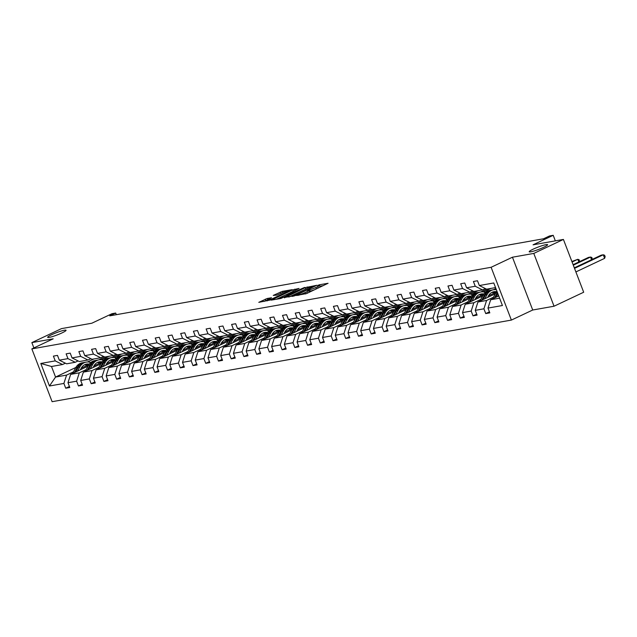 <?xml version="1.0" encoding="UTF-8"?>
<svg xmlns="http://www.w3.org/2000/svg" width="637" height="637" viewBox="0 0 637 637"><rect width="100%" height="100%" fill="white"/><g stroke="black" fill="none" stroke-linecap="round" stroke-linejoin="round"><path stroke-width="0.96" d="M62.084 332.872A9.858 1.186 -21 0 0 66.065 330.269A9.858 1.186 -21 0 0 60.961 331.121A9.858 1.186 -21 0 0 51.645 334.728A9.858 1.186 -21 0 0 47.664 337.331A9.858 1.186 -21 0 0 52.767 336.479A9.858 1.186 -21 0 0 62.084 332.872M543.616 247.307A9.858 1.186 -21 0 0 547.597 244.704A9.858 1.186 -21 0 0 542.493 245.556A9.858 1.186 -21 0 0 533.177 249.163A9.858 1.186 -21 0 0 529.196 251.766A9.858 1.186 -21 0 0 534.3 250.914A9.858 1.186 -21 0 0 543.616 247.307M296.309 295.488L306.524 293.569L328.079 283.282L319.328 284.787L317.521 285.551L318.795 285.36A4.833 0.581 -21 0 1 319.591 285.384A4.833 0.581 -21 0 1 317.632 286.658L315.888 287.486A4.833 0.581 -21 0 1 309.606 289.7L307.13 290.376L307.974 290.464A4.833 0.581 -21 0 1 308.77 290.496A4.833 0.581 -21 0 1 306.819 291.77L305.067 292.598A4.833 0.581 -21 0 1 298.785 294.812L296.309 295.488M563.411 239.432L583.683 292.232L554.047 306.222L533.782 253.422L563.411 239.432L533.058 244.823L553.211 235.308L549.5 235.969L543.576 238.764L109.771 315.848L115.695 313.046L111.985 313.707L91.832 323.222L61.486 328.62L31.85 342.61L33.888 347.929M267.237 298.474L258.789 302.344L270.446 299.979L292.001 289.692L282.302 291.364L273.241 295.409L276.928 295.098L282.406 292.741A4.045 0.486 -21 0 1 286.236 291.26A4.045 0.486 -21 0 1 288.322 290.91A4.045 0.486 -21 0 1 286.69 291.977L272.907 298.49A4.045 0.486 -21 0 1 269.085 299.971A4.045 0.486 -21 0 1 266.991 300.322A4.045 0.486 -21 0 1 268.623 299.255L271.529 297.766L267.237 298.474L267.715 299.716M533.782 253.422L512.443 257.213L491.111 267.285L31.85 348.893L53.189 338.82L31.85 342.61M284.301 297.519L295.353 295.552L316.908 285.265L305.25 287.629L284.428 297.837M280.941 298.458L271.243 300.131L292.797 289.843L299.048 288.442L289.946 292.853L292.264 292.781L304.621 287.43L280.941 298.458M65.364 363.194L62.522 364.539L51.501 366.498L40.8 363.464L55.236 360.892L53.404 356.115L57.481 355.39L59.321 360.168L67.968 358.631L66.129 353.853L70.213 353.129L72.045 357.906L80.692 356.37L78.861 351.592L82.937 350.868L84.777 355.645L93.424 354.108L91.585 349.331L95.669 348.606L97.501 353.384L106.148 351.847L104.317 347.069L108.394 346.345L110.233 351.122L118.88 349.586L117.041 344.808L121.118 344.084L122.957 348.861L131.604 347.324L129.773 342.547L133.85 341.822L135.681 346.6L144.336 345.063L142.497 340.285L146.574 339.561L148.413 344.338L157.06 342.802L155.229 338.024L159.306 337.299L161.137 342.077L169.784 340.54L167.953 335.763L172.03 335.038L173.869 339.816L182.516 338.279L180.677 333.501L184.762 332.777L186.593 337.554L195.24 336.017L193.409 331.24L197.486 330.515L199.325 335.293L207.973 333.756L206.133 328.979L210.218 328.254L212.049 333.032L220.697 331.495L218.865 326.717L222.942 325.993L224.781 330.77L233.429 329.233L231.589 324.456L235.674 323.731L237.505 328.509L246.153 326.972L244.321 322.195L248.398 321.462L250.237 326.248L258.885 324.711L257.045 319.925L261.13 319.201L262.962 323.986L271.609 322.449L269.777 317.664L273.854 316.939L275.686 321.725L284.341 320.188L282.502 315.403L286.578 314.678L288.418 319.463L297.065 317.927L295.234 313.141L299.31 312.417L301.142 317.202L309.789 315.665L307.958 310.88L312.034 310.155L313.874 314.941L322.521 313.404L320.682 308.619L324.766 307.894L326.598 312.679L335.245 311.143L333.414 306.357L337.491 305.633L339.33 310.418L347.977 308.881L346.138 304.096L350.223 303.371L352.054 308.157L360.701 306.62L358.87 301.834L362.947 301.11L364.786 305.895L373.433 304.359L371.594 299.573L375.679 298.849L377.51 303.634L386.157 302.097L384.326 297.312L388.403 296.587L390.242 301.373L398.889 299.836L397.05 295.05L401.135 294.326L402.966 299.111L411.613 297.575L409.782 292.789L413.859 292.065L415.69 296.842L424.346 295.305L422.506 290.528L426.583 289.803L428.422 294.581L437.07 293.044L435.238 288.266L439.315 287.542L441.146 292.319L449.794 290.783L447.962 286.005L452.039 285.28L453.878 290.058L462.526 288.521L460.686 283.744L464.771 283.019L466.603 287.797L475.25 286.26L473.418 281.482L477.495 280.758L479.335 285.535L493.771 282.971L502.426 305.521L487.99 308.085L489.821 312.863L485.744 313.587L483.905 308.81L475.258 310.346L477.097 315.124L473.012 315.848L471.181 311.071L462.534 312.608L464.365 317.385L460.288 318.11L458.449 313.332L449.802 314.869L451.641 319.647L447.556 320.371L445.725 315.594L437.078 317.13L438.909 321.908L434.832 322.64L433.001 317.855L424.346 319.392L426.185 324.177L422.108 324.902L420.269 320.116L411.621 321.653L413.453 326.439L409.376 327.163L407.545 322.378L398.889 323.915L400.729 328.7L396.652 329.425L394.813 324.639L386.165 326.176L388.005 330.961L383.92 331.686L382.089 326.9L373.441 328.437L375.273 333.223L371.196 333.947L369.356 329.162L360.709 330.699L362.549 335.484L358.464 336.209L356.632 331.423L347.985 332.96L349.817 337.745L345.74 338.47L343.9 333.684L335.253 335.221L337.092 340.007L333.008 340.731L331.176 335.946L322.529 337.483L324.36 342.268L320.284 342.993L318.444 338.207L309.797 339.744L311.636 344.529L307.552 345.254L305.72 340.469L297.073 342.005L298.904 346.791L294.827 347.515L292.996 342.73L284.341 344.267L286.18 349.052L282.103 349.777L280.264 344.999L271.617 346.536L273.448 351.313L269.371 352.038L267.54 347.261L258.885 348.797L260.724 353.575L256.647 354.299L254.808 349.522L246.161 351.059L247.992 355.836L243.915 356.561L242.084 351.783L233.437 353.32L235.268 358.098L231.191 358.822L229.352 354.045L220.705 355.581L222.544 360.359L218.459 361.083L216.628 356.306L207.981 357.843L209.812 362.62L205.735 363.345L203.896 358.567L195.248 360.104L197.088 364.882L193.003 365.606L191.172 360.829L182.524 362.365L184.356 367.143L180.279 367.868L178.44 363.09L169.792 364.627L171.632 369.404L167.547 370.129L165.716 365.351L157.068 366.888L158.9 371.666L154.823 372.39L152.991 367.613L144.336 369.149L146.176 373.927L142.099 374.652L140.259 369.874L131.612 371.411L133.444 376.188L129.367 376.913L127.535 372.135L118.88 373.672L120.719 378.45L116.643 379.174L114.803 374.397L106.156 375.934L107.987 380.711L103.911 381.436L102.079 376.658L93.432 378.195L95.263 382.972L91.187 383.697L89.347 378.919L80.7 380.456L82.539 385.234L78.455 385.958L76.623 381.181L67.976 382.718L69.807 387.495L65.73 388.22L63.891 383.442L49.455 386.006L40.8 363.464M62.522 364.539L55.236 360.892M491.111 267.285L511.376 320.085L52.115 401.692L31.85 348.893M86.162 369.595L79.299 372.836L70.651 374.373L88.065 366.156M101.546 359.786L108.951 356.29M93.942 365.917L99.722 363.194M111.539 357.612L117.598 354.753M70.651 374.373L67.976 382.718M79.299 372.836L76.623 381.181M78.088 360.932L75.246 362.278L66.598 363.815L59.321 360.168M75.246 362.278L67.968 358.631M98.886 367.334L92.031 370.575L83.375 372.112L100.789 363.894M114.27 357.524L121.683 354.029M106.674 363.655L112.446 360.932M124.271 355.35L130.33 352.492M83.375 372.112L80.7 380.456M92.031 370.575L89.347 378.919M90.82 358.671L87.97 360.016L79.322 361.553L72.045 357.906M87.97 360.016L80.692 356.37M111.618 365.073L104.755 368.313L96.107 369.85L113.513 361.625M127.002 355.263L134.407 351.767M119.398 361.394L125.178 358.671M136.995 353.089L143.054 350.231M96.107 369.85L93.432 378.195M104.755 368.313L102.079 376.658M103.544 356.409L100.702 357.755L92.054 359.292L84.777 355.645M100.702 357.755L93.424 354.108M124.342 362.811L117.479 366.052L108.831 367.589L126.245 359.364M139.726 353.002L147.139 349.506M132.13 359.133L137.903 356.409M149.727 350.828L155.786 347.969M108.831 367.589L106.156 375.934M117.479 366.052L114.803 374.397M116.276 354.148L113.426 355.494L104.779 357.031L97.501 353.384M113.426 355.494L106.148 351.847M137.074 360.55L130.211 363.791L121.563 365.327L138.97 357.102M152.458 350.74L159.863 347.237M144.854 356.871L150.635 354.148M162.451 348.566L168.51 345.7M121.563 365.327L118.88 373.672M130.211 363.791L127.535 372.135M129 351.887L126.158 353.232L117.511 354.769L110.233 351.122M126.158 353.232L118.88 349.586M149.799 358.289L142.935 361.529L134.288 363.066L151.702 354.841M165.182 348.479L172.595 344.975M157.586 354.61L163.359 351.887M175.175 346.305L181.242 343.439M134.288 363.066L131.612 371.411M142.935 361.529L140.259 369.874M141.725 349.625L138.882 350.971L130.235 352.508L122.957 348.861M138.882 350.971L131.604 347.324M162.523 356.027L155.667 359.268L147.02 360.805L164.426 352.579M177.914 346.217L185.319 342.714M170.31 352.349L176.083 349.625M187.907 344.044L193.966 341.177M147.02 360.805L144.336 369.149M155.667 359.268L152.991 367.613M154.457 347.364L151.614 348.71L142.967 350.246L135.681 346.6M151.614 348.71L144.336 345.063M175.255 353.766L168.391 357.007L159.744 358.543L177.158 350.318M190.638 343.956L198.043 340.453M183.042 350.087L188.815 347.364M200.631 341.782L206.699 338.916M159.744 358.543L157.068 366.888M168.391 357.007L165.716 365.351M167.181 345.103L164.338 346.448L155.691 347.985L148.413 344.338M164.338 346.448L157.06 342.802M187.979 351.505L181.123 354.745L172.476 356.282L189.882 348.057M203.37 341.695L210.775 338.191M195.766 347.826L201.539 345.103M213.363 339.521L219.423 336.655M172.476 356.282L169.792 364.627M181.123 354.745L178.44 363.09M179.913 342.841L177.07 344.187L168.415 345.724L161.137 342.077M177.07 344.187L169.784 340.54M200.711 349.243L193.847 352.484L185.2 354.021L202.614 345.795M216.094 339.433L223.499 335.93M208.498 345.565L214.271 342.841M226.087 337.26L232.155 334.393M185.2 354.021L182.524 362.365M193.847 352.484L191.172 360.829M192.637 340.58L189.794 341.926L181.147 343.462L173.869 339.816M189.794 341.926L182.516 338.279M213.435 346.982L206.579 350.223L197.924 351.759L215.338 343.534M228.818 337.172L236.231 333.669M221.222 343.303L226.995 340.58M238.819 334.998L244.879 332.132M197.924 351.759L195.248 360.104M206.579 350.223L203.896 358.567M205.369 338.319L202.526 339.664L193.871 341.201L186.593 337.554M202.526 339.664L195.24 336.017M226.167 344.721L219.303 347.961L210.656 349.498L228.07 341.273M241.55 334.911L248.956 331.407M233.946 341.042L239.727 338.319M251.543 332.737L257.603 329.87M210.656 349.498L207.981 357.843M219.303 347.961L216.628 356.306M218.093 336.057L215.25 337.403L206.603 338.932L199.325 335.293M215.25 337.403L207.973 333.756M238.891 342.459L232.035 345.7L223.38 347.237L240.794 339.011M254.274 332.649L261.688 329.146M246.678 338.78L252.451 336.057M264.275 330.476L270.335 327.609M223.38 347.237L220.705 355.581M232.035 345.7L229.352 354.045M230.825 333.796L227.974 335.134L219.327 336.67L212.049 333.032M227.974 335.134L220.697 331.495M251.623 340.198L244.759 343.439L236.112 344.975L253.526 336.75M267.007 330.388L274.412 326.885M259.402 336.519L265.183 333.796M276.999 328.214L283.059 325.348M236.112 344.975L233.437 353.32M244.759 343.439L242.084 351.783M243.549 331.535L240.706 332.872L232.059 334.409L224.781 330.77M240.706 332.872L233.429 329.233M264.347 337.936L257.483 341.177L248.836 342.714L266.25 334.489M279.731 328.127L287.144 324.623M272.134 334.258L277.907 331.535M289.731 325.953L295.791 323.086M248.836 342.714L246.161 351.059M257.483 341.177L254.808 349.522M256.281 329.273L253.43 330.611L244.783 332.148L237.505 328.509M253.43 330.611L246.153 326.972M277.079 335.675L270.215 338.916L261.568 340.453L278.974 332.227M292.463 325.857L299.868 322.362M284.858 331.996L290.639 329.273M302.456 323.692L308.515 320.825M261.568 340.453L258.885 348.797M270.215 338.916L267.54 347.261M269.005 327.012L266.162 328.35L257.515 329.886L250.237 326.248M266.162 328.35L258.885 324.711M289.803 333.414L282.939 336.655L274.292 338.191L291.706 329.966M305.187 323.596L312.6 320.1M297.59 329.735L303.363 327.012M315.18 321.43L321.247 318.564M274.292 338.191L271.617 346.536M282.939 336.655L280.264 344.999M281.729 324.751L278.887 326.088L270.239 327.625L262.962 323.986M278.887 326.088L271.609 322.449M302.527 331.152L295.672 334.393L287.024 335.93L304.43 327.705M317.919 321.335L325.324 317.839M310.315 327.474L316.087 324.751M327.912 319.169L333.971 316.302M287.024 335.93L284.341 344.267M295.672 334.393L292.996 342.73M294.461 322.489L291.619 323.827L282.971 325.364L275.686 321.725M291.619 323.827L284.341 320.188M315.259 328.891L308.396 332.132L299.748 333.661L317.162 325.443M330.643 319.073L338.056 315.578M323.047 325.212L328.819 322.481M340.636 316.908L346.703 314.041M299.748 333.661L297.073 342.005M308.396 332.132L305.72 340.469M307.185 320.228L304.343 321.566L295.695 323.102L288.418 319.463M304.343 321.566L297.065 317.927M327.983 326.63L321.128 329.862L312.48 331.399L329.886 323.182M343.375 316.812L350.78 313.316M335.771 322.951L341.543 320.22M353.368 314.638L359.427 311.78M312.48 331.399L309.797 339.744M321.128 329.862L318.444 338.207M319.917 317.967L317.075 319.304L308.419 320.841L301.142 317.202M317.075 319.304L309.789 315.665M340.715 324.368L333.852 327.601L325.204 329.138L342.618 320.921M356.099 314.551L363.504 311.055M348.503 320.69L354.276 317.959M366.092 312.377L372.159 309.518M325.204 329.138L322.529 337.483M333.852 327.601L331.176 335.946M332.641 315.705L329.799 317.043L321.152 318.58L313.874 314.941M329.799 317.043L322.521 313.404M353.439 322.107L346.584 325.34L337.928 326.877L355.342 318.659M368.823 312.289L376.236 308.794M361.227 318.428L367 315.697M378.824 310.115L384.883 307.257M337.928 326.877L335.253 335.221M346.584 325.34L343.9 333.684M345.373 313.444L342.531 314.782L333.876 316.318L326.598 312.679M342.531 314.782L335.245 311.143M366.171 319.846L359.308 323.078L350.661 324.615L368.075 316.398M381.555 310.028L388.96 306.532M373.959 316.167L379.732 313.436M391.548 307.854L397.607 304.996M350.661 324.615L347.985 332.96M359.308 323.078L356.632 331.423M358.098 311.175L355.255 312.52L346.608 314.057L339.33 310.418M355.255 312.52L347.977 308.881M378.896 317.576L372.04 320.817L363.385 322.354L380.799 314.137M394.279 307.767L401.692 304.271M386.683 313.906L392.456 311.175M404.28 305.593L410.339 302.734M363.385 322.354L360.709 330.699M372.04 320.817L369.356 329.162M370.83 308.913L367.979 310.259L359.332 311.796L352.054 308.157M367.979 310.259L360.701 306.62M391.628 315.315L384.764 318.556L376.117 320.093L393.531 311.875M407.011 305.505L414.416 302.01M399.407 311.644L405.188 308.913M417.004 303.331L423.064 300.473M376.117 320.093L373.441 328.437M384.764 318.556L382.089 326.9M383.554 306.652L380.711 307.997L372.064 309.534L364.786 305.895M380.711 307.997L373.433 304.359M404.352 313.054L397.488 316.294L388.841 317.831L406.255 309.614M419.735 303.244L427.148 299.748M412.139 309.383L417.912 306.652M429.736 301.07L435.796 298.212M388.841 317.831L386.165 326.176M397.488 316.294L394.813 324.639M396.286 304.39L393.435 305.736L384.788 307.273L377.51 303.634M393.435 305.736L386.157 302.097M417.084 310.792L410.22 314.033L401.573 315.57L418.979 307.353M432.467 300.983L439.872 297.487M424.863 307.122L430.644 304.39M442.46 298.809L448.52 295.95M401.573 315.57L398.889 323.915M410.22 314.033L407.545 322.378M409.01 302.129L406.167 303.475L397.52 305.012L390.242 301.373M406.167 303.475L398.889 299.836M429.808 308.531L422.944 311.772L414.297 313.308L431.711 305.091M445.191 298.721L452.604 295.226M437.595 304.86L443.368 302.129M455.184 296.547L461.252 293.689M414.297 313.308L411.621 321.653M422.944 311.772L420.269 320.116M421.734 299.868L418.891 301.213L410.244 302.75L402.966 299.111M418.891 301.213L411.613 297.575M442.532 306.27L435.676 309.51L427.029 311.047L444.435 302.83M457.923 296.46L465.328 292.964M450.319 302.599L456.092 299.868M467.916 294.286L473.976 291.428M427.029 311.047L424.346 319.392M435.676 309.51L433.001 317.855M434.466 297.606L431.623 298.952L422.976 300.489L415.69 296.842M431.623 298.952L424.346 295.305M455.264 304.008L448.4 307.249L439.753 308.786L457.167 300.568M470.647 294.198L478.061 290.703M463.051 300.338L468.824 297.606M480.64 292.025L486.708 289.166M439.753 308.786L437.078 317.13M448.4 307.249L445.725 315.594M447.19 295.345L444.347 296.691L435.7 298.227L428.422 294.581M444.347 296.691L437.07 293.044M467.988 301.747L461.132 304.988L452.485 306.524L469.891 298.307M483.379 291.937L490.785 288.442M475.775 298.076L481.548 295.345M493.372 289.763L495.92 288.561M452.485 306.524L449.802 314.869M461.132 304.988L458.449 313.332M459.922 293.084L457.079 294.429L448.432 295.966L441.146 292.319M457.079 294.429L449.794 290.783M480.72 299.486L473.856 302.726L465.209 304.263L482.623 296.046M488.507 295.815L494.28 293.084M465.209 304.263L462.534 312.608M473.856 302.726L471.181 311.071M472.646 290.822L469.803 292.168L461.156 293.705L453.878 290.058M469.803 292.168L462.526 288.521M493.444 297.224L486.588 300.465L477.941 302.002L495.347 293.784M477.941 302.002L475.258 310.346M486.588 300.465L483.905 308.81M485.378 288.561L482.535 289.907L473.88 291.443L466.603 287.797M482.535 289.907L475.25 286.26M499.599 298.156L490.665 299.74L498.747 295.926M490.665 299.74L487.99 308.085M512.443 257.213L532.715 310.012L554.047 306.222M532.715 310.012L511.376 320.085M555.345 240.866L553.211 235.308M116.324 314.686L115.695 313.046M51.501 366.498L55.554 377.056L66.574 375.097L73.43 371.857M93.862 358.965L87.484 361.983M75.859 367.469L55.554 377.056L49.455 386.006M495.546 287.59L486.612 289.182L479.335 285.535M81.218 368.186L86.99 365.455M98.815 359.873L104.874 357.015M66.574 375.097L63.891 383.442M489.431 311.851L485.744 313.587M476.707 314.113L473.012 315.848M463.975 316.374L460.288 318.11M451.251 318.635L447.556 320.371M438.519 320.897L434.832 322.64M425.795 323.158L422.108 324.902M413.063 325.419L409.376 327.163M400.339 327.681L396.652 329.425M387.607 329.942L383.92 331.686M374.882 332.203L371.196 333.947M362.158 334.465L358.464 336.209M349.426 336.726L345.74 338.47M336.702 338.988L333.008 340.731M323.97 341.249L320.284 342.993M311.246 343.51L307.552 345.254M298.514 345.772L294.827 347.515M285.79 348.033L282.103 349.777M273.058 350.294L269.371 352.038M260.334 352.556L256.647 354.299M247.602 354.817L243.915 356.561M234.878 357.078L231.191 358.822M222.154 359.34L218.459 361.083M209.422 361.601L205.735 363.345M196.698 363.862L193.003 365.606M183.966 366.124L180.279 367.868M171.242 368.385L167.547 370.129M158.509 370.646L154.823 372.39M145.785 372.908L142.099 374.652M133.053 375.177L129.367 376.913M120.329 377.438L116.643 379.174M107.597 379.7L103.911 381.436M94.873 381.961L91.187 383.697M82.149 384.222L78.455 385.958M69.417 386.484L65.73 388.22M308.197 292.781A4.833 0.581 -21 0 0 309.319 291.921L308.77 290.496M315.45 289.357A4.833 0.581 -21 0 1 310.155 291.125L309.08 291.316M319.018 287.669A4.833 0.581 -21 0 0 320.132 286.809L319.591 285.384M323.461 285.575L319.901 286.204M293.307 294.955L288.864 297.049M294.143 295.632L313.898 286.467L312.99 286.387A4.833 0.581 -21 0 0 306.708 288.601L294.143 294.541A4.833 0.581 -21 0 0 292.184 295.815A4.833 0.581 -21 0 0 292.98 295.839L294.278 295.99M276.41 299.263L280.384 297.391M286.57 294.469L289.524 293.076M281.132 297.009A4.045 0.486 -21 0 0 279.5 298.076A4.045 0.486 -21 0 0 281.594 297.734A4.045 0.486 -21 0 0 285.416 296.253L290.639 293.546L285.989 294.716L281.132 297.009M267.166 300.067L263.957 301.476M497.529 296.5L498.373 294.963M492.552 298.849L495.769 293.012A11.777 9.929 -100.1 0 1 496.964 291.284M575.888 271.927L604.632 258.351L603.263 254.784L601.224 255.15L574.319 267.851M497.441 292.526A11.777 9.929 79.9 0 0 497.322 292.741L494.439 297.957M495.634 297.391L497.8 293.466M574.518 268.36L603.263 254.784L604.601 255.238L605.15 256.663L604.632 258.351M487.608 297.439L488.563 295.703A9.778 8.241 -100.1 0 1 493.89 291.706A9.778 8.241 -100.1 0 1 496.589 291.754M484.797 298.761L487.122 294.549A11.777 9.929 -100.1 0 1 493.54 289.731A11.777 9.929 -100.1 0 1 496.358 289.716M479.82 301.11L483.045 295.281A11.777 9.929 -100.1 0 1 489.463 290.456L491.008 290.185A11.777 9.929 79.9 0 0 484.59 295.003L481.715 300.218M491.907 292.375A9.778 8.241 -100.1 0 1 495.379 293.721M482.91 299.653L485.569 294.827A11.777 9.929 -100.1 0 1 491.987 290.01L493.54 289.731M496.167 292.359A9.778 8.241 79.9 0 0 493.126 291.889M491.501 290.114A11.777 9.929 79.9 0 0 491.008 290.185M492.648 292.049A9.778 8.241 -100.1 0 1 495.873 292.829M573.3 265.183L590.531 257.045L588.492 257.412L573.101 264.673M591.558 259.713L590.531 257.045L591.877 257.499L592.291 259.37M474.876 299.701L475.839 297.965A9.778 8.241 -100.1 0 1 481.158 293.968A9.778 8.241 -100.1 0 1 483.857 294.015M472.073 301.022L474.398 296.818A11.777 9.929 -100.1 0 1 480.816 291.993A11.777 9.929 -100.1 0 1 485.346 292.423M467.096 303.371L470.313 297.543A11.777 9.929 -100.1 0 1 476.731 292.717L478.283 292.447A11.777 9.929 79.9 0 0 471.866 297.264L468.983 302.479M479.175 294.636A9.778 8.241 -100.1 0 1 482.655 295.982M470.178 301.914L472.845 297.089A11.777 9.929 -100.1 0 1 479.263 292.272L480.816 291.993M483.435 294.62A9.778 8.241 79.9 0 0 480.394 294.151M478.777 292.375A11.777 9.929 79.9 0 0 478.283 292.447M479.916 294.31A9.778 8.241 -100.1 0 1 483.149 295.09M572.082 262.014L577.807 259.307L571.883 261.504M578.826 261.974L577.807 259.307L579.144 259.761L579.559 261.632M462.151 301.962L463.107 300.226A9.778 8.241 -100.1 0 1 468.434 296.229A9.778 8.241 -100.1 0 1 471.133 296.277M459.341 303.284L461.666 299.079A11.777 9.929 -100.1 0 1 468.084 294.254A11.777 9.929 -100.1 0 1 472.622 294.684M454.364 305.633L457.589 299.804A11.777 9.929 -100.1 0 1 464.007 294.979L465.551 294.708A11.777 9.929 79.9 0 0 459.134 299.525L456.259 304.741M466.451 296.898A9.778 8.241 -100.1 0 1 469.923 298.243M457.454 304.175L460.113 299.35A11.777 9.929 -100.1 0 1 466.531 294.533L468.084 294.254M470.711 296.882A9.778 8.241 79.9 0 0 467.669 296.412M466.045 294.636A11.777 9.929 79.9 0 0 465.551 294.708M467.192 296.571A9.778 8.241 -100.1 0 1 470.417 297.352M449.427 304.223L450.383 302.487A9.778 8.241 -100.1 0 1 455.71 298.49A9.778 8.241 -100.1 0 1 458.401 298.538M446.617 305.545L448.942 301.341A11.777 9.929 -100.1 0 1 455.359 296.516A11.777 9.929 -100.1 0 1 459.89 296.946M441.64 307.894L444.857 302.065A11.777 9.929 -100.1 0 1 451.275 297.248L452.827 296.969A11.777 9.929 79.9 0 0 446.41 301.787L443.527 307.002M453.719 299.159A9.778 8.241 -100.1 0 1 457.199 300.513M444.722 306.437L447.389 301.612A11.777 9.929 -100.1 0 1 453.807 296.794L455.359 296.516M457.979 299.143A9.778 8.241 79.9 0 0 454.937 298.673M453.321 296.898A11.777 9.929 79.9 0 0 452.827 296.969M454.46 298.833A9.778 8.241 -100.1 0 1 457.692 299.613M436.695 306.485L437.651 304.749A9.778 8.241 -100.1 0 1 442.978 300.752A9.778 8.241 -100.1 0 1 445.677 300.799M433.885 307.806L436.21 303.602A11.777 9.929 -100.1 0 1 442.627 298.785A11.777 9.929 -100.1 0 1 447.166 299.207M428.908 310.155L432.133 304.327A11.777 9.929 -100.1 0 1 438.551 299.509L440.103 299.231A11.777 9.929 79.9 0 0 433.686 304.048L430.803 309.263M440.995 301.42A9.778 8.241 -100.1 0 1 444.467 302.774M431.997 308.698L434.665 303.873A11.777 9.929 -100.1 0 1 441.075 299.056L442.627 298.785M445.255 301.405A9.778 8.241 79.9 0 0 442.213 300.935M440.589 299.159A11.777 9.929 79.9 0 0 440.103 299.231M441.736 301.094A9.778 8.241 -100.1 0 1 444.96 301.874M423.971 308.746L424.927 307.01A9.778 8.241 -100.1 0 1 430.254 303.013A9.778 8.241 -100.1 0 1 432.945 303.061M421.161 310.068L423.486 305.864A11.777 9.929 -100.1 0 1 429.903 301.046A11.777 9.929 -100.1 0 1 434.434 301.468M416.184 312.417L419.401 306.588A11.777 9.929 -100.1 0 1 425.819 301.771L427.371 301.492A11.777 9.929 79.9 0 0 420.953 306.309L418.071 311.525M428.263 303.682A9.778 8.241 -100.1 0 1 431.743 305.035M419.265 310.967L421.933 306.134A11.777 9.929 -100.1 0 1 428.351 301.317L429.903 301.046M432.523 303.666A9.778 8.241 79.9 0 0 429.481 303.196M427.865 301.42A11.777 9.929 79.9 0 0 427.371 301.492M429.004 303.355A9.778 8.241 -100.1 0 1 432.236 304.136M411.239 311.007L412.195 309.271A9.778 8.241 -100.1 0 1 417.522 305.274A9.778 8.241 -100.1 0 1 420.221 305.322M408.428 312.329L410.754 308.125A11.777 9.929 -100.1 0 1 417.171 303.308A11.777 9.929 -100.1 0 1 421.71 303.73M403.452 314.686L406.677 308.849A11.777 9.929 -100.1 0 1 413.094 304.032L414.647 303.753A11.777 9.929 79.9 0 0 408.229 308.571L405.347 313.786M415.539 305.943A9.778 8.241 -100.1 0 1 419.011 307.297M406.541 313.229L409.209 308.396A11.777 9.929 -100.1 0 1 415.627 303.578L417.171 303.308M419.799 305.927A9.778 8.241 79.9 0 0 416.757 305.457M415.133 303.682A11.777 9.929 79.9 0 0 414.647 303.753M416.279 305.617A9.778 8.241 -100.1 0 1 419.512 306.397M398.515 313.269L399.471 311.533A9.778 8.241 -100.1 0 1 404.798 307.536A9.778 8.241 -100.1 0 1 407.489 307.583M395.704 314.59L398.029 310.386A11.777 9.929 -100.1 0 1 404.447 305.569A11.777 9.929 -100.1 0 1 408.986 305.991M390.728 316.947L393.953 311.111A11.777 9.929 -100.1 0 1 400.362 306.293L401.915 306.015A11.777 9.929 79.9 0 0 395.497 310.832L392.615 316.048M402.807 308.204A9.778 8.241 -100.1 0 1 406.287 309.558M393.809 315.49L396.477 310.657A11.777 9.929 -100.1 0 1 402.895 305.84L404.447 305.569M407.067 308.189A9.778 8.241 79.9 0 0 404.025 307.719M402.409 305.943A11.777 9.929 79.9 0 0 401.915 306.015M403.555 307.878A9.778 8.241 -100.1 0 1 406.78 308.666M385.783 315.53L386.739 313.794A9.778 8.241 -100.1 0 1 392.066 309.797A9.778 8.241 -100.1 0 1 394.765 309.845M382.972 316.852L385.297 312.648A11.777 9.929 -100.1 0 1 391.715 307.83A11.777 9.929 -100.1 0 1 396.254 308.252M377.996 319.209L381.221 313.372A11.777 9.929 -100.1 0 1 387.638 308.555L389.191 308.276A11.777 9.929 79.9 0 0 382.773 313.093L379.891 318.309M390.083 310.466A9.778 8.241 -100.1 0 1 393.555 311.819M381.085 317.752L383.753 312.918A11.777 9.929 -100.1 0 1 390.17 308.101L391.715 307.83M394.343 310.45A9.778 8.241 79.9 0 0 391.301 309.98M389.677 308.204A11.777 9.929 79.9 0 0 389.191 308.276M390.823 310.139A9.778 8.241 -100.1 0 1 394.056 310.928M373.059 317.791L374.015 316.056A9.778 8.241 -100.1 0 1 379.341 312.058A9.778 8.241 -100.1 0 1 382.041 312.106M370.248 319.113L372.573 314.909A11.777 9.929 -100.1 0 1 378.991 310.092A11.777 9.929 -100.1 0 1 383.53 310.514M365.272 321.47L368.497 315.633A11.777 9.929 -100.1 0 1 374.914 310.816L376.459 310.538A11.777 9.929 79.9 0 0 370.041 315.355L367.167 320.57M377.359 312.735A9.778 8.241 -100.1 0 1 380.83 314.081M368.361 320.013L371.021 315.18A11.777 9.929 -100.1 0 1 377.438 310.362L378.991 310.092M381.619 312.711A9.778 8.241 79.9 0 0 378.569 312.241M376.953 310.466A11.777 9.929 79.9 0 0 376.459 310.538M378.099 312.401A9.778 8.241 -100.1 0 1 381.324 313.189M360.327 320.053L361.283 318.317A9.778 8.241 -100.1 0 1 366.609 314.32A9.778 8.241 -100.1 0 1 369.309 314.367M357.524 321.382L359.841 317.17A11.777 9.929 -100.1 0 1 366.259 312.353A11.777 9.929 -100.1 0 1 370.798 312.775M352.548 323.731L355.764 317.895A11.777 9.929 -100.1 0 1 362.182 313.078L363.735 312.799A11.777 9.929 79.9 0 0 357.317 317.616L354.435 322.832M364.627 314.997A9.778 8.241 -100.1 0 1 368.106 316.342M355.629 322.274L358.297 317.441A11.777 9.929 -100.1 0 1 364.714 312.624L366.259 312.353M368.887 314.973A9.778 8.241 79.9 0 0 365.845 314.503M364.229 312.727A11.777 9.929 79.9 0 0 363.735 312.799M365.367 314.662A9.778 8.241 -100.1 0 1 368.6 315.45M347.603 322.314L348.558 320.586A9.778 8.241 -100.1 0 1 353.885 316.581A9.778 8.241 -100.1 0 1 356.585 316.629M344.792 323.644L347.117 319.432A11.777 9.929 -100.1 0 1 353.535 314.614A11.777 9.929 -100.1 0 1 358.074 315.044M339.816 325.993L343.04 320.156A11.777 9.929 -100.1 0 1 349.458 315.339L351.003 315.06A11.777 9.929 79.9 0 0 344.585 319.878L341.711 325.101M351.903 317.258A9.778 8.241 -100.1 0 1 355.374 318.604M342.905 324.536L345.565 319.702A11.777 9.929 -100.1 0 1 351.982 314.885L353.535 314.614M356.163 317.234A9.778 8.241 79.9 0 0 353.121 316.764M351.497 314.989A11.777 9.929 79.9 0 0 351.003 315.06M352.643 316.923A9.778 8.241 -100.1 0 1 355.868 317.712M334.871 324.575L335.834 322.848A9.778 8.241 -100.1 0 1 341.153 318.842A9.778 8.241 -100.1 0 1 343.853 318.89M332.068 325.905L334.393 321.693A11.777 9.929 -100.1 0 1 340.811 316.876A11.777 9.929 -100.1 0 1 345.342 317.306M327.092 328.254L330.308 322.418A11.777 9.929 -100.1 0 1 336.726 317.6L338.279 317.322A11.777 9.929 79.9 0 0 331.861 322.139L328.979 327.362M339.171 319.519A9.778 8.241 -100.1 0 1 342.65 320.865M330.173 326.797L332.84 321.964A11.777 9.929 -100.1 0 1 339.258 317.146L340.811 316.876M343.431 319.495A9.778 8.241 79.9 0 0 340.389 319.026M338.773 317.25A11.777 9.929 79.9 0 0 338.279 317.322M339.911 319.185A9.778 8.241 -100.1 0 1 343.144 319.973M322.147 326.837L323.102 325.109A9.778 8.241 -100.1 0 1 328.429 321.104A9.778 8.241 -100.1 0 1 331.129 321.152M319.336 328.166L321.661 323.954A11.777 9.929 -100.1 0 1 328.079 319.137A11.777 9.929 -100.1 0 1 332.618 319.567M314.36 330.515L317.584 324.679A11.777 9.929 -100.1 0 1 324.002 319.862L325.547 319.583A11.777 9.929 79.9 0 0 319.129 324.4L316.255 329.624M326.447 321.781A9.778 8.241 -100.1 0 1 329.918 323.126M317.449 329.058L320.108 324.225A11.777 9.929 -100.1 0 1 326.526 319.408L328.079 319.137M330.707 321.757A9.778 8.241 79.9 0 0 327.665 321.287M326.04 319.511A11.777 9.929 79.9 0 0 325.547 319.583M327.187 321.446A9.778 8.241 -100.1 0 1 330.412 322.234M309.423 329.098L310.378 327.37A9.778 8.241 -100.1 0 1 315.705 323.365A9.778 8.241 -100.1 0 1 318.396 323.413M306.612 330.428L308.937 326.216A11.777 9.929 -100.1 0 1 315.355 321.398A11.777 9.929 -100.1 0 1 319.885 321.828M301.635 332.777L304.852 326.94A11.777 9.929 -100.1 0 1 311.27 322.123L312.823 321.844A11.777 9.929 79.9 0 0 306.405 326.662L303.523 331.885M313.715 324.042A9.778 8.241 -100.1 0 1 317.194 325.388M304.717 331.32L307.384 326.494A11.777 9.929 -100.1 0 1 313.802 321.669L315.355 321.398M317.974 324.018A9.778 8.241 79.9 0 0 314.933 323.548M313.316 321.773A11.777 9.929 79.9 0 0 312.823 321.844M314.455 323.707A9.778 8.241 -100.1 0 1 317.688 324.496M296.691 331.359L297.646 329.632A9.778 8.241 -100.1 0 1 302.973 325.626A9.778 8.241 -100.1 0 1 305.672 325.674M293.88 332.689L296.205 328.477A11.777 9.929 -100.1 0 1 302.623 323.66A11.777 9.929 -100.1 0 1 307.161 324.09M288.903 335.038L292.128 329.202A11.777 9.929 -100.1 0 1 298.546 324.384L300.091 324.106A11.777 9.929 79.9 0 0 293.681 328.923L290.798 334.146M300.99 326.303A9.778 8.241 -100.1 0 1 304.462 327.649M291.993 333.581L294.66 328.756A11.777 9.929 -100.1 0 1 301.07 323.93L302.623 323.66M305.25 326.279A9.778 8.241 79.9 0 0 302.209 325.81M300.584 324.034A11.777 9.929 79.9 0 0 300.091 324.106M301.731 325.969A9.778 8.241 -100.1 0 1 304.956 326.757M283.967 333.621L284.922 331.893A9.778 8.241 -100.1 0 1 290.249 327.888A9.778 8.241 -100.1 0 1 292.94 327.936M281.156 334.951L283.481 330.738A11.777 9.929 -100.1 0 1 289.899 325.921A11.777 9.929 -100.1 0 1 294.429 326.351M276.179 337.299L279.396 331.463A11.777 9.929 -100.1 0 1 285.814 326.646L287.367 326.367A11.777 9.929 79.9 0 0 280.949 331.184L278.066 336.408M288.258 328.565A9.778 8.241 -100.1 0 1 291.738 329.91M279.261 335.842L281.928 331.017A11.777 9.929 -100.1 0 1 288.346 326.192L289.899 325.921M292.518 328.541A9.778 8.241 79.9 0 0 289.477 328.071M287.86 326.295A11.777 9.929 79.9 0 0 287.367 326.367M288.999 328.23A9.778 8.241 -100.1 0 1 292.232 329.018M271.235 335.882L272.19 334.154A9.778 8.241 -100.1 0 1 277.517 330.149A9.778 8.241 -100.1 0 1 280.216 330.197M268.424 337.212L270.749 333A11.777 9.929 -100.1 0 1 277.167 328.182A11.777 9.929 -100.1 0 1 281.705 328.612M263.447 339.561L266.672 333.724A11.777 9.929 -100.1 0 1 273.09 328.907L274.643 328.628A11.777 9.929 79.9 0 0 268.225 333.446L265.342 338.669M275.534 330.826A9.778 8.241 -100.1 0 1 279.006 332.172M266.537 338.104L269.204 333.278A11.777 9.929 -100.1 0 1 275.622 328.461L277.167 328.182M279.794 330.802A9.778 8.241 79.9 0 0 276.753 330.332M275.128 328.557A11.777 9.929 79.9 0 0 274.643 328.628M276.275 330.492A9.778 8.241 -100.1 0 1 279.508 331.28M258.511 338.143L259.466 336.416A9.778 8.241 -100.1 0 1 264.793 332.41A9.778 8.241 -100.1 0 1 267.484 332.458M255.7 339.473L258.025 335.261A11.777 9.929 -100.1 0 1 264.443 330.444A11.777 9.929 -100.1 0 1 268.981 330.874M250.723 341.822L253.948 335.986A11.777 9.929 -100.1 0 1 260.358 331.168L261.911 330.89A11.777 9.929 79.9 0 0 255.493 335.707L252.61 340.93M262.802 333.087A9.778 8.241 -100.1 0 1 266.282 334.433M253.805 340.365L256.472 335.54A11.777 9.929 -100.1 0 1 262.89 330.722L264.443 330.444M267.062 333.063A9.778 8.241 79.9 0 0 264.021 332.594M262.404 330.818A11.777 9.929 79.9 0 0 261.911 330.89M263.551 332.753A9.778 8.241 -100.1 0 1 266.776 333.541M245.778 340.405L246.734 338.677A9.778 8.241 -100.1 0 1 252.061 334.672A9.778 8.241 -100.1 0 1 254.76 334.72M242.968 341.735L245.293 337.522A11.777 9.929 -100.1 0 1 251.711 332.705A11.777 9.929 -100.1 0 1 256.249 333.135M237.991 344.084L241.216 338.247A11.777 9.929 -100.1 0 1 247.634 333.43L249.186 333.151A11.777 9.929 79.9 0 0 242.769 337.976L239.886 343.192M250.078 335.349A9.778 8.241 -100.1 0 1 253.55 336.694M241.081 342.626L243.748 337.801A11.777 9.929 -100.1 0 1 250.166 332.984L251.711 332.705M254.338 335.325A9.778 8.241 79.9 0 0 251.297 334.855M249.672 333.079A11.777 9.929 79.9 0 0 249.186 333.151M250.819 335.014A9.778 8.241 -100.1 0 1 254.052 335.803M233.054 342.666L234.01 340.938A9.778 8.241 -100.1 0 1 239.337 336.941A9.778 8.241 -100.1 0 1 242.036 336.981M230.244 343.996L232.569 339.784A11.777 9.929 -100.1 0 1 238.986 334.966A11.777 9.929 -100.1 0 1 243.525 335.396M225.267 346.345L228.492 340.508A11.777 9.929 -100.1 0 1 234.91 335.691L236.454 335.412A11.777 9.929 79.9 0 0 230.037 340.238L227.162 345.453M237.354 337.61A9.778 8.241 -100.1 0 1 240.826 338.956M228.357 344.888L231.016 340.062A11.777 9.929 -100.1 0 1 237.434 335.245L238.986 334.966M241.606 337.594A9.778 8.241 79.9 0 0 238.564 337.116M236.948 335.341A11.777 9.929 79.9 0 0 236.454 335.412M238.095 337.284A9.778 8.241 -100.1 0 1 241.319 338.064M220.322 344.928L221.278 343.2A9.778 8.241 -100.1 0 1 226.605 339.202A9.778 8.241 -100.1 0 1 229.304 339.242M217.52 346.257L219.837 342.045A11.777 9.929 -100.1 0 1 226.254 337.228A11.777 9.929 -100.1 0 1 230.793 337.658M212.543 348.606L215.76 342.77A11.777 9.929 -100.1 0 1 222.178 337.952L223.73 337.674A11.777 9.929 79.9 0 0 217.313 342.499L214.43 347.714M224.622 339.871A9.778 8.241 -100.1 0 1 228.102 341.217M215.625 347.149L218.292 342.324A11.777 9.929 -100.1 0 1 224.71 337.506L226.254 337.228M228.882 339.855A9.778 8.241 79.9 0 0 225.84 339.378M224.224 337.602A11.777 9.929 79.9 0 0 223.73 337.674M225.363 339.545A9.778 8.241 -100.1 0 1 228.595 340.325M207.598 347.189L208.554 345.461A9.778 8.241 -100.1 0 1 213.881 341.464A9.778 8.241 -100.1 0 1 216.58 341.504M204.788 348.519L207.113 344.306A11.777 9.929 -100.1 0 1 213.53 339.489A11.777 9.929 -100.1 0 1 218.069 339.919M199.811 350.868L203.036 345.031A11.777 9.929 -100.1 0 1 209.454 340.214L210.998 339.943A11.777 9.929 79.9 0 0 204.581 344.76L201.706 349.976M211.898 342.133A9.778 8.241 -100.1 0 1 215.37 343.478M202.9 349.41L205.56 344.585A11.777 9.929 -100.1 0 1 211.978 339.768L213.53 339.489M216.158 342.117A9.778 8.241 79.9 0 0 213.116 341.639M211.492 339.863A11.777 9.929 79.9 0 0 210.998 339.943M212.639 341.806A9.778 8.241 -100.1 0 1 215.863 342.587M194.866 349.45L195.83 347.722A9.778 8.241 -100.1 0 1 201.149 343.725A9.778 8.241 -100.1 0 1 203.848 343.773M192.063 350.78L194.389 346.568A11.777 9.929 -100.1 0 1 200.798 341.75A11.777 9.929 -100.1 0 1 205.337 342.18M187.087 353.129L190.304 347.292A11.777 9.929 -100.1 0 1 196.722 342.475L198.274 342.204A11.777 9.929 79.9 0 0 191.856 347.022L188.974 352.237M199.166 344.394A9.778 8.241 -100.1 0 1 202.646 345.74M190.168 351.672L192.836 346.847A11.777 9.929 -100.1 0 1 199.254 342.029L200.798 341.75M203.426 344.378A9.778 8.241 79.9 0 0 200.384 343.9M198.768 342.125A11.777 9.929 79.9 0 0 198.274 342.204M199.907 344.068A9.778 8.241 -100.1 0 1 203.139 344.848M182.142 351.712L183.098 349.984A9.778 8.241 -100.1 0 1 188.425 345.987A9.778 8.241 -100.1 0 1 191.124 346.034M179.331 353.041L181.656 348.829A11.777 9.929 -100.1 0 1 188.074 344.012A11.777 9.929 -100.1 0 1 192.613 344.442M174.355 355.39L177.58 349.554A11.777 9.929 -100.1 0 1 183.997 344.736L185.542 344.466A11.777 9.929 79.9 0 0 179.124 349.283L176.25 354.498M186.442 346.655A9.778 8.241 -100.1 0 1 189.914 348.001M177.444 353.933L180.104 349.108A11.777 9.929 -100.1 0 1 186.522 344.291L188.074 344.012M190.702 346.639A9.778 8.241 79.9 0 0 187.66 346.162M186.036 344.386A11.777 9.929 79.9 0 0 185.542 344.466M187.182 346.329A9.778 8.241 -100.1 0 1 190.407 347.109M169.418 353.973L170.374 352.245A9.778 8.241 -100.1 0 1 175.701 348.248A9.778 8.241 -100.1 0 1 178.392 348.296M166.607 355.303L168.932 351.091A11.777 9.929 -100.1 0 1 175.35 346.273A11.777 9.929 -100.1 0 1 179.881 346.703M161.631 357.652L164.848 351.815A11.777 9.929 -100.1 0 1 171.265 346.998L172.818 346.727A11.777 9.929 79.9 0 0 166.4 351.544L163.518 356.76M173.71 348.917A9.778 8.241 -100.1 0 1 177.19 350.262M164.712 356.194L167.38 351.369A11.777 9.929 -100.1 0 1 173.797 346.552L175.35 346.273M177.97 348.901A9.778 8.241 79.9 0 0 174.928 348.431M173.312 346.655A11.777 9.929 79.9 0 0 172.818 346.727M174.45 348.59A9.778 8.241 -100.1 0 1 177.683 349.371M156.686 356.234L157.642 354.506A9.778 8.241 -100.1 0 1 162.968 350.509A9.778 8.241 -100.1 0 1 165.668 350.557M153.875 357.564L156.2 353.352A11.777 9.929 -100.1 0 1 162.618 348.535A11.777 9.929 -100.1 0 1 167.157 348.965M148.899 359.913L152.124 354.076A11.777 9.929 -100.1 0 1 158.541 349.259L160.086 348.988A11.777 9.929 79.9 0 0 153.676 353.806L150.794 359.021M160.986 351.178A9.778 8.241 -100.1 0 1 164.457 352.524M151.988 358.456L154.656 353.631A11.777 9.929 -100.1 0 1 161.065 348.813L162.618 348.535M165.246 351.162A9.778 8.241 79.9 0 0 162.204 350.692M160.58 348.917A11.777 9.929 79.9 0 0 160.086 348.988M161.726 350.852A9.778 8.241 -100.1 0 1 164.951 351.632M143.962 358.496L144.917 356.768A9.778 8.241 -100.1 0 1 150.244 352.771A9.778 8.241 -100.1 0 1 152.936 352.818M141.151 359.825L143.476 355.613A11.777 9.929 -100.1 0 1 149.894 350.796A11.777 9.929 -100.1 0 1 154.425 351.226M136.175 362.174L139.392 356.338A11.777 9.929 -100.1 0 1 145.809 351.52L147.362 351.25A11.777 9.929 79.9 0 0 140.944 356.067L138.062 361.283M148.254 353.439A9.778 8.241 -100.1 0 1 151.733 354.785M139.256 360.717L141.924 355.892A11.777 9.929 -100.1 0 1 148.341 351.075L149.894 350.796M152.514 353.424A9.778 8.241 79.9 0 0 149.472 352.954M147.856 351.178A11.777 9.929 79.9 0 0 147.362 351.25M148.994 353.113A9.778 8.241 -100.1 0 1 152.227 353.893M131.23 360.757L132.185 359.029A9.778 8.241 -100.1 0 1 137.512 355.032A9.778 8.241 -100.1 0 1 140.212 355.08M128.419 362.087L130.744 357.875A11.777 9.929 -100.1 0 1 137.162 353.057A11.777 9.929 -100.1 0 1 141.701 353.487M123.443 364.436L126.667 358.599A11.777 9.929 -100.1 0 1 133.085 353.782L134.638 353.511A11.777 9.929 79.9 0 0 128.22 358.328L125.338 363.544M135.53 355.701A9.778 8.241 -100.1 0 1 139.001 357.046M126.532 362.979L129.2 358.153A11.777 9.929 -100.1 0 1 135.617 353.336L137.162 353.057M139.79 355.685A9.778 8.241 79.9 0 0 136.748 355.215M135.124 353.439A11.777 9.929 79.9 0 0 134.638 353.511M136.27 355.374A9.778 8.241 -100.1 0 1 139.503 356.155M118.506 363.026L119.461 361.29A9.778 8.241 -100.1 0 1 124.788 357.293A9.778 8.241 -100.1 0 1 127.48 357.341M115.695 364.348L118.02 360.136A11.777 9.929 -100.1 0 1 124.438 355.319A11.777 9.929 -100.1 0 1 128.977 355.749M110.719 366.697L113.943 360.861A11.777 9.929 -100.1 0 1 120.353 356.043L121.906 355.772A11.777 9.929 79.9 0 0 115.488 360.59L112.606 365.805M122.798 357.962A9.778 8.241 -100.1 0 1 126.277 359.308M113.8 365.24L116.467 360.415A11.777 9.929 -100.1 0 1 122.885 355.597L124.438 355.319M127.058 357.946A9.778 8.241 79.9 0 0 124.016 357.476M122.4 355.701A11.777 9.929 79.9 0 0 121.906 355.772M123.546 357.636A9.778 8.241 -100.1 0 1 126.771 358.416M105.774 365.288L106.729 363.552A9.778 8.241 -100.1 0 1 112.056 359.555A9.778 8.241 -100.1 0 1 114.756 359.602M102.963 366.609L105.288 362.397A11.777 9.929 -100.1 0 1 111.706 357.58A11.777 9.929 -100.1 0 1 116.245 358.01M97.987 368.958L101.211 363.122A11.777 9.929 -100.1 0 1 107.629 358.305L109.182 358.034A11.777 9.929 79.9 0 0 102.764 362.851L99.882 368.067M110.074 360.224A9.778 8.241 -100.1 0 1 113.545 361.569M101.076 367.501L103.743 362.676A11.777 9.929 -100.1 0 1 110.161 357.859L111.706 357.58M114.334 360.208A9.778 8.241 79.9 0 0 111.292 359.738M109.668 357.962A11.777 9.929 79.9 0 0 109.182 358.034M110.814 359.897A9.778 8.241 -100.1 0 1 114.047 360.677M93.05 367.549L94.005 365.813A9.778 8.241 -100.1 0 1 99.332 361.816A9.778 8.241 -100.1 0 1 102.031 361.864M90.239 368.871L92.564 364.659A11.777 9.929 -100.1 0 1 98.982 359.841A11.777 9.929 -100.1 0 1 103.52 360.271M85.262 371.22L88.487 365.383A11.777 9.929 -100.1 0 1 94.905 360.566L96.45 360.295A11.777 9.929 79.9 0 0 90.032 365.112L87.158 370.328M97.35 362.485A9.778 8.241 -100.1 0 1 100.821 363.831M88.352 369.763L91.011 364.937A11.777 9.929 -100.1 0 1 97.429 360.12L98.982 359.841M101.602 362.469A9.778 8.241 79.9 0 0 98.56 361.999M96.943 360.224A11.777 9.929 79.9 0 0 96.45 360.295M98.09 362.158A9.778 8.241 -100.1 0 1 101.315 362.939M80.318 369.81L81.273 368.075A9.778 8.241 -100.1 0 1 86.6 364.077A9.778 8.241 -100.1 0 1 89.299 364.125M77.515 371.132L79.832 366.92A11.777 9.929 -100.1 0 1 86.25 362.103A11.777 9.929 -100.1 0 1 90.788 362.533M72.538 373.481L75.755 367.653A11.777 9.929 -100.1 0 1 82.173 362.827L83.726 362.557A11.777 9.929 79.9 0 0 77.308 367.374L74.425 372.589M84.617 364.746A9.778 8.241 -100.1 0 1 88.097 366.092M75.62 372.024L78.287 367.199A11.777 9.929 -100.1 0 1 84.705 362.381L86.25 362.103M88.877 364.73A9.778 8.241 79.9 0 0 85.836 364.26M84.219 362.485A11.777 9.929 79.9 0 0 83.726 362.557M85.358 364.42A9.778 8.241 -100.1 0 1 88.591 365.2M298.96 295.257L298.785 294.812M305.593 293.96L305.067 292.598M307.353 293.179L306.819 291.77M308.714 290.44L308.507 289.891M310.155 291.125L309.606 289.7M316.43 288.895L315.888 287.486M318.174 288.067L317.632 286.658M319.535 285.336L319.328 284.787M297.853 295.457L297.686 295.003M305.784 289.039L305.25 287.629M307.679 288.163L307.209 286.937M293.147 296.293L292.98 295.839M293.331 291.252L292.797 289.843M295.226 290.361L294.756 289.15M289.755 293.705L289.58 293.259M292.455 293.259L292.264 292.781M280.885 293.466L280.344 292.057M282.772 292.574L282.302 291.364M265.82 300.6L265.271 299.167M495.769 293.012L497.322 292.741M485.569 294.827L487.122 294.549M483.045 295.281L484.59 295.003M472.845 297.089L474.398 296.818M470.313 297.543L471.866 297.264M460.113 299.35L461.666 299.079M457.589 299.804L459.134 299.525M447.389 301.612L448.942 301.341M444.857 302.065L446.41 301.787M434.665 303.873L436.21 303.602M432.133 304.327L433.686 304.048M421.933 306.134L423.486 305.864M419.401 306.588L420.953 306.309M409.209 308.396L410.754 308.125M406.677 308.849L408.229 308.571M396.477 310.657L398.029 310.386M393.953 311.111L395.497 310.832M383.753 312.918L385.297 312.648M381.221 313.372L382.773 313.093M371.021 315.18L372.573 314.909M368.497 315.633L370.041 315.355M358.297 317.441L359.841 317.17M355.764 317.895L357.317 317.616M345.565 319.702L347.117 319.432M343.04 320.156L344.585 319.878M332.84 321.964L334.393 321.693M330.308 322.418L331.861 322.139M320.108 324.225L321.661 323.954M317.584 324.679L319.129 324.4M307.384 326.494L308.937 326.216M304.852 326.94L306.405 326.662M294.66 328.756L296.205 328.477M292.128 329.202L293.681 328.923M281.928 331.017L283.481 330.738M279.396 331.463L280.949 331.184M269.204 333.278L270.749 333M266.672 333.724L268.225 333.446M256.472 335.54L258.025 335.261M253.948 335.986L255.493 335.707M243.748 337.801L245.293 337.522M241.216 338.247L242.769 337.976M231.016 340.062L232.569 339.784M228.492 340.508L230.037 340.238M218.292 342.324L219.837 342.045M215.76 342.77L217.313 342.499M205.56 344.585L207.113 344.306M203.036 345.031L204.581 344.76M192.836 346.847L194.389 346.568M190.304 347.292L191.856 347.022M180.104 349.108L181.656 348.829M177.58 349.554L179.124 349.283M167.38 351.369L168.932 351.091M164.848 351.815L166.4 351.544M154.656 353.631L156.2 353.352M152.124 354.076L153.676 353.806M141.924 355.892L143.476 355.613M139.392 356.338L140.944 356.067M129.2 358.153L130.744 357.875M126.667 358.599L128.22 358.328M116.467 360.415L118.02 360.136M113.943 360.861L115.488 360.59M103.743 362.676L105.288 362.397M101.211 363.122L102.764 362.851M91.011 364.937L92.564 364.659M88.487 365.383L90.032 365.112M78.287 367.199L79.832 366.92M75.755 367.653L77.308 367.374M292.415 296.42L292.184 295.815M289.524 293.745L289.333 293.251M279.731 298.673L279.5 298.076M267.214 300.895L266.991 300.322M288.529 291.443L288.322 290.91"/></g></svg>
